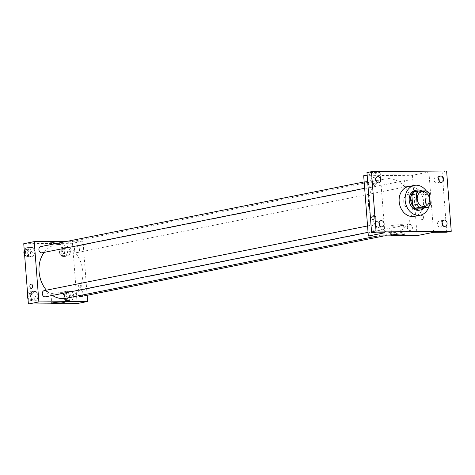 <?xml version="1.0" encoding="UTF-8"?>
<svg xmlns="http://www.w3.org/2000/svg" width="475" height="475" viewBox="0 0 475 475"><rect width="100%" height="100%" fill="white"/><g stroke="black" fill="none" stroke-linecap="round" stroke-linejoin="round"><path stroke-width="0.36" stroke-dasharray="2.38 1.78" d="M403.762 201.833A7.594 6.056 -101.3 0 1 408.363 194.328A7.594 6.056 -101.3 0 1 415.791 200.587A7.594 6.056 -101.3 0 1 411.344 209.22A7.594 6.056 -101.3 0 1 403.762 201.833M413.939 191.852L422.489 191.775L426.978 190.873M422.489 191.775A9.803 7.814 -101.3 0 1 425.036 194.631L429.525 193.729M423.742 208.109A9.803 7.814 -101.3 0 0 425.849 205.206L425.036 194.631M424.317 207.991A10.123 8.075 78.7 0 0 421.723 190.92M415.358 190.35A10.123 8.075 -101.3 0 1 416.569 190.226A10.123 8.075 -101.3 0 1 425.386 199.447A10.123 8.075 -101.3 0 1 419.33 210.205M425.849 205.206L430.344 204.309M426.212 190.879A15.188 12.112 -101.3 0 1 428.866 206.595M408.375 186.586A15.188 12.112 -101.3 0 1 423.225 199.102A15.188 12.112 -101.3 0 1 414.331 216.368M446.755 232.192L442.118 171.873L446.607 170.976M442.118 171.873L428.913 171.998L412.442 175.287L363.69 175.732M367.151 175.043L380.166 172.437L366.961 172.562M392.653 174.254L396.637 174.07L392.653 174.26M375.672 178.897A3.165 2.523 78.7 0 0 373.439 177.507A3.165 2.523 78.7 0 0 373.065 177.543A3.165 2.523 78.7 0 0 371.171 180.904A3.165 2.523 78.7 0 0 373.926 183.789A3.165 2.523 78.7 0 0 374.3 183.748A3.165 2.523 78.7 0 0 376.188 181.498M379.056 222.929A3.165 2.523 78.7 0 0 376.829 221.534A3.165 2.523 78.7 0 0 376.449 221.576A3.165 2.523 78.7 0 0 374.555 224.936A3.165 2.523 78.7 0 0 377.31 227.816A3.165 2.523 78.7 0 0 377.69 227.78A3.165 2.523 78.7 0 0 379.578 225.524M380.166 172.437L384.803 232.756M442.023 222.353A3.165 2.523 78.7 0 0 439.797 220.964A3.165 2.523 78.7 0 0 439.417 221A3.165 2.523 78.7 0 0 437.522 224.36A3.165 2.523 78.7 0 0 440.277 227.246A3.165 2.523 78.7 0 0 440.657 227.204A3.165 2.523 78.7 0 0 442.546 224.954M438.639 178.327A3.165 2.523 78.7 0 0 436.406 176.932A3.165 2.523 78.7 0 0 436.026 176.973A3.165 2.523 78.7 0 0 434.138 180.334A3.165 2.523 78.7 0 0 436.893 183.213A3.165 2.523 78.7 0 0 437.267 183.178A3.165 2.523 78.7 0 0 439.155 180.922M433.556 232.311L428.913 171.998M368.529 205.865A27.235 21.719 -101.3 0 1 385.047 178.962A27.235 21.719 -101.3 0 1 411.683 201.412A27.235 21.719 -101.3 0 1 395.728 232.376A27.235 21.719 -101.3 0 1 368.529 205.865M417.08 235.606L412.442 175.287M407.336 227.543A3.165 2.523 -101.3 0 1 409.254 224.42A3.165 2.523 -101.3 0 1 412.348 227.026A3.165 2.523 -101.3 0 1 410.495 230.624A3.165 2.523 -101.3 0 1 407.336 227.543M368.363 183.837A3.165 2.523 -101.3 0 1 370.28 180.714A3.165 2.523 -101.3 0 1 373.374 183.32A3.165 2.523 -101.3 0 1 371.521 186.918A3.165 2.523 -101.3 0 1 368.363 183.837M403.946 183.516A3.165 2.523 -101.3 0 1 405.864 180.387A3.165 2.523 -101.3 0 1 408.957 183A3.165 2.523 -101.3 0 1 407.105 186.592A3.165 2.523 -101.3 0 1 403.946 183.516M376.829 227.822A3.165 2.523 78.7 0 0 373.665 224.74A3.165 2.523 78.7 0 0 371.812 228.338A3.165 2.523 78.7 0 0 374.906 230.945A3.165 2.523 78.7 0 0 376.829 227.822M423.451 217.105A2.215 1.324 -90.5 0 0 422.121 215.151A2.215 1.324 -90.5 0 0 420.82 217.378A2.215 1.324 -90.5 0 0 422.162 219.581A2.215 1.324 -90.5 0 0 423.451 217.105A2.215 1.324 -90.5 0 0 422.121 215.151A2.215 1.324 -90.5 0 0 420.82 217.378A2.215 1.324 -90.5 0 0 422.156 219.581A2.215 1.324 -90.5 0 0 423.451 217.105M372.079 218.072A2.215 1.324 89.5 0 1 373.374 215.597A2.215 1.324 89.5 0 1 374.716 217.799A2.215 1.324 89.5 0 1 373.409 220.026A2.215 1.324 89.5 0 1 372.079 218.072M373.107 218.067A2.215 1.324 89.5 0 1 374.395 215.591A2.215 1.324 89.5 0 1 375.737 217.787A2.215 1.324 89.5 0 1 374.437 220.014A2.215 1.324 89.5 0 1 373.107 218.067M392.136 225.477A6.347 0.576 -4.4 0 1 399.184 224.728A6.347 0.576 -4.4 0 1 403.56 224.942A6.347 0.576 -4.4 0 1 397.272 226.005A6.347 0.576 -4.4 0 1 390.901 225.916A6.347 0.576 -4.4 0 1 392.136 225.477M44.139 252.379A27.235 21.719 -101.3 0 1 55.587 244.845A27.235 21.719 -101.3 0 1 82.222 267.288A27.235 21.719 -101.3 0 1 66.268 298.252M52.381 295.438A27.235 21.719 -101.3 0 1 46.402 290.183M45.452 296.827A3.165 2.523 78.7 0 0 47.369 293.698A3.165 2.523 78.7 0 0 44.211 290.623M74.486 249.393A3.165 2.523 -101.3 0 1 76.404 246.27A3.165 2.523 -101.3 0 1 79.503 248.876A3.165 2.523 -101.3 0 1 77.645 252.474A3.165 2.523 -101.3 0 1 74.486 249.393M40.82 246.59A3.165 2.523 -101.3 0 1 43.914 249.203A3.165 2.523 -101.3 0 1 42.061 252.795M78.874 295.729A3.165 2.523 -101.3 0 1 77.876 293.425A3.165 2.523 -101.3 0 1 79.794 290.296A3.165 2.523 -101.3 0 1 82.888 292.909A3.165 2.523 -101.3 0 1 81.035 296.501M87.145 295.284L82.982 241.169L67.23 241.312M77.14 303.578L72.497 243.265L82.982 241.169M72.497 243.265L23.75 243.711M50.469 242.678L54.453 242.493L50.469 242.678M72.325 299.873L74.035 295.462L71.648 291.08L67.539 291.116L65.829 295.533L68.216 299.915L72.325 299.873L74.035 295.462L71.648 291.08L67.539 291.116L65.829 295.533L68.216 299.915L72.325 299.873L69.326 300.473L71.042 296.056L68.649 291.68L64.547 291.715L62.831 296.133L65.223 300.515L69.326 300.473M33.351 256.168L35.061 251.756L32.674 247.374L28.565 247.41L26.855 251.827L29.242 256.209L33.351 256.168L35.061 251.756L32.674 247.374L28.565 247.41L26.855 251.827L29.242 256.209L33.351 256.168L30.352 256.767L32.068 252.35L29.676 247.974L25.573 248.009L24.326 251.216M68.934 255.847L70.65 251.429L68.257 247.047L64.155 247.089L62.439 251.507L64.832 255.882L68.934 255.847L70.65 251.429L68.257 247.047L64.155 247.089L62.439 251.507L64.832 255.882L68.934 255.847L65.942 256.447L67.652 252.029L65.265 247.647L61.156 247.689L59.446 252.106L61.833 256.482L65.942 256.447M36.735 300.2L38.451 295.783L36.058 291.407L31.956 291.442L30.24 295.86L32.633 300.236L36.735 300.2L38.451 295.783L36.058 291.407L31.956 291.442L30.24 295.86L32.633 300.236L36.735 300.2L33.743 300.8L35.453 296.382L33.066 292L28.957 292.042L27.716 295.248M81.261 285.528A2.215 1.324 -90.5 0 0 79.931 283.575A2.215 1.324 -90.5 0 0 78.63 285.802A2.215 1.324 -90.5 0 0 79.972 288.004A2.215 1.324 -90.5 0 0 81.261 285.528A2.215 1.324 -90.5 0 0 79.931 283.575A2.215 1.324 -90.5 0 0 78.63 285.802A2.215 1.324 -90.5 0 0 79.972 288.004A2.215 1.324 -90.5 0 0 81.261 285.528M31.184 284.02L31.184 284.02A2.215 1.324 89.5 0 1 32.526 286.223A2.215 1.324 89.5 0 1 31.225 288.45L31.225 288.45M52.191 293.449A6.347 0.576 -4.4 0 1 59.244 292.707A6.347 0.576 -4.4 0 1 63.614 292.915A6.347 0.576 -4.4 0 1 57.333 293.978A6.347 0.576 -4.4 0 1 50.956 293.888A6.347 0.576 -4.4 0 1 52.191 293.449M50.469 242.683L54.453 242.493L50.469 242.683M27.9 297.659L29.634 300.835L33.743 300.8M28.809 296.442A3.165 2.523 -101.3 0 1 30.732 293.318A3.165 2.523 -101.3 0 1 33.826 295.925A3.165 2.523 -101.3 0 1 31.973 299.523A3.165 2.523 -101.3 0 1 28.809 296.442M35.453 296.382L38.451 295.783M33.066 292L36.058 291.407M28.957 292.042L31.956 291.442M27.799 296.347L30.24 295.86M29.634 300.835L32.633 300.236M27.687 294.838A3.165 2.523 -101.3 0 1 29.23 293.615A3.165 2.523 -101.3 0 1 32.324 296.222A3.165 2.523 -101.3 0 1 30.471 299.82A3.165 2.523 -101.3 0 1 27.977 298.638M64.398 296.121A3.165 2.523 -101.3 0 1 66.316 292.992A3.165 2.523 -101.3 0 1 69.409 295.598A3.165 2.523 -101.3 0 1 67.557 299.197A3.165 2.523 -101.3 0 1 64.398 296.121M71.042 296.056L74.035 295.462M68.649 291.68L71.648 291.08M64.547 291.715L67.539 291.116M62.831 296.133L65.829 295.533M65.223 300.515L68.216 299.915M62.902 296.418A3.165 2.523 -101.3 0 1 64.82 293.295A3.165 2.523 -101.3 0 1 67.913 295.901A3.165 2.523 -101.3 0 1 66.061 299.499A3.165 2.523 -101.3 0 1 62.902 296.418M24.516 253.626L26.25 256.809L30.352 256.767M25.424 252.415A3.165 2.523 -101.3 0 1 27.342 249.286A3.165 2.523 -101.3 0 1 30.436 251.893A3.165 2.523 -101.3 0 1 28.583 255.491A3.165 2.523 -101.3 0 1 25.424 252.415M32.068 252.35L35.061 251.756M29.676 247.974L32.674 247.374M25.573 248.009L28.565 247.41M24.415 252.314L26.855 251.827M26.25 256.809L29.242 256.209M24.296 250.806A3.165 2.523 -101.3 0 1 25.846 249.589A3.165 2.523 -101.3 0 1 28.939 252.195A3.165 2.523 -101.3 0 1 27.087 255.793A3.165 2.523 -101.3 0 1 24.587 254.606M61.008 252.088A3.165 2.523 -101.3 0 1 62.926 248.965A3.165 2.523 -101.3 0 1 66.025 251.572A3.165 2.523 -101.3 0 1 64.167 255.17A3.165 2.523 -101.3 0 1 61.008 252.088M67.652 252.029L70.65 251.429M65.265 247.647L68.257 247.047M61.156 247.689L64.155 247.089M59.446 252.106L62.439 251.507M61.833 256.482L64.832 255.882M59.512 252.391A3.165 2.523 -101.3 0 1 61.429 249.262A3.165 2.523 -101.3 0 1 64.523 251.869A3.165 2.523 -101.3 0 1 62.67 255.467A3.165 2.523 -101.3 0 1 59.512 252.391M421.842 191.633L408.363 194.328M424.822 206.524L411.344 209.22M440.521 176.071L436.026 176.973M441.762 182.275L437.267 183.178M377.554 176.647L373.065 177.543M378.795 182.851L374.3 183.748M380.944 220.673L376.449 221.576M382.185 226.878L377.69 227.78M443.911 220.103L439.417 221M445.152 226.308L440.657 227.204M374.395 215.591L373.374 215.597M374.437 220.014L373.409 220.026M390.901 225.916L391.62 235.268M403.56 224.942L404.278 234.294M377.779 235.962L395.728 232.376M55.587 244.845L385.047 178.962M373.665 224.74L367.555 225.963M374.906 230.945L368.048 232.322M77.645 252.474L407.105 186.592M76.404 246.27L405.864 180.387M364.657 188.29L371.521 186.918M364.171 181.937L370.28 180.714M384.085 235.903L410.495 230.624M79.794 290.296L409.254 224.42M50.956 293.888L51.68 303.24M63.614 292.915L64.333 302.266M30.471 299.82L31.973 299.523M29.23 293.615L30.732 293.318M66.061 299.499L67.557 299.197M64.82 293.295L66.316 292.992M27.087 255.793L28.583 255.491M25.846 249.589L27.342 249.286M62.67 255.467L64.167 255.17M61.429 249.262L62.926 248.965"/><path stroke-width="0.71" d="M417.24 199.138A7.594 6.056 -101.3 0 1 421.842 191.633A7.594 6.056 -101.3 0 1 429.269 197.891A7.594 6.056 -101.3 0 1 424.822 206.524A7.594 6.056 -101.3 0 1 417.24 199.138M419.686 207.29L428.236 207.207A9.803 7.814 -101.3 0 0 430.344 204.309L429.525 193.729A9.803 7.814 -101.3 0 0 426.978 190.873L418.428 190.95A9.803 7.814 -101.3 0 0 416.326 193.853L417.139 204.428A9.803 7.814 -101.3 0 0 419.686 207.29L415.192 208.187L423.742 208.109L428.236 207.207M416.326 193.853L411.831 194.75A9.803 7.814 -101.3 0 1 413.939 191.852L418.428 190.95M411.831 194.75L412.644 205.331L417.139 204.428M415.192 208.187A9.803 7.814 -101.3 0 1 412.644 205.331M421.723 190.92A10.123 8.075 78.7 0 0 418.065 189.929A10.123 8.075 78.7 0 0 416.854 190.053A10.123 8.075 78.7 0 0 410.923 201.56A10.123 8.075 78.7 0 0 420.826 209.908A10.123 8.075 78.7 0 0 424.317 207.991M420.826 209.908L419.33 210.205A10.123 8.075 -101.3 0 1 409.218 200.355A10.123 8.075 -101.3 0 1 415.358 190.35L416.854 190.053M428.866 206.595A15.188 12.112 -101.3 0 1 420.322 215.169A15.188 12.112 -101.3 0 1 405.157 200.391A15.188 12.112 -101.3 0 1 414.366 185.387A15.188 12.112 -101.3 0 1 426.212 190.879M420.322 215.169L414.331 216.368A15.188 12.112 -101.3 0 1 399.166 201.59A15.188 12.112 -101.3 0 1 408.375 186.586L414.366 185.387M444.772 226.343A3.165 2.523 -101.3 0 1 442.017 223.464A3.165 2.523 -101.3 0 1 443.911 220.103A3.165 2.523 -101.3 0 1 447.005 222.71A3.165 2.523 -101.3 0 1 445.152 226.308A3.165 2.523 -101.3 0 1 444.772 226.343M381.805 226.919A3.165 2.523 -101.3 0 1 379.05 224.04A3.165 2.523 -101.3 0 1 380.944 220.673A3.165 2.523 -101.3 0 1 384.037 223.286A3.165 2.523 -101.3 0 1 382.185 226.878A3.165 2.523 -101.3 0 1 381.805 226.919M378.415 182.887A3.165 2.523 -101.3 0 1 375.66 180.007A3.165 2.523 -101.3 0 1 377.554 176.647A3.165 2.523 -101.3 0 1 380.647 179.253A3.165 2.523 -101.3 0 1 378.795 182.851A3.165 2.523 -101.3 0 1 378.415 182.887M441.382 182.317A3.165 2.523 -101.3 0 1 438.627 179.437A3.165 2.523 -101.3 0 1 440.521 176.071A3.165 2.523 -101.3 0 1 443.614 178.683A3.165 2.523 -101.3 0 1 441.762 182.275A3.165 2.523 -101.3 0 1 441.382 182.317M446.607 170.976L371.456 171.659L376.099 231.978L451.25 231.289L446.607 170.976M367.151 175.043L363.69 175.732L368.333 236.045L384.803 232.756L371.604 232.875L366.961 172.562L371.456 171.659M376.188 181.498A3.165 2.523 78.7 0 0 375.672 178.897M379.578 225.524A3.165 2.523 78.7 0 0 379.056 222.929M371.604 232.875L376.099 231.978M368.333 236.045L417.08 235.606L433.556 232.311L446.755 232.192L451.25 231.289M392.855 234.822A6.347 0.576 -4.4 0 1 399.902 234.08A6.347 0.576 -4.4 0 1 404.278 234.294A6.347 0.576 -4.4 0 1 397.991 235.351A6.347 0.576 -4.4 0 1 391.62 235.268A6.347 0.576 -4.4 0 1 392.855 234.822M442.546 224.954A3.165 2.523 78.7 0 0 442.023 222.353M439.155 180.922A3.165 2.523 78.7 0 0 438.639 178.327M46.402 290.183A27.235 21.719 -101.3 0 1 39.075 271.748A27.235 21.719 -101.3 0 1 44.139 252.379M377.779 235.962L66.268 298.252A27.235 21.719 -101.3 0 1 52.381 295.438M367.555 225.963L44.211 290.623A3.165 2.523 78.7 0 0 42.352 294.221A3.165 2.523 78.7 0 0 45.452 296.827L368.048 232.322M364.657 188.29L42.061 252.795A3.165 2.523 -101.3 0 1 38.902 249.719A3.165 2.523 -101.3 0 1 40.82 246.59L364.171 181.937M384.085 235.903L81.035 296.501A3.165 2.523 -101.3 0 1 78.874 295.729M67.23 241.312L34.236 241.615L38.873 301.928L87.62 301.483L87.145 295.284M87.62 301.483L77.14 303.578L28.393 304.024L23.75 243.711L34.236 241.615M28.393 304.024L38.873 301.928M52.915 302.801A6.347 0.576 -4.4 0 1 59.963 302.053A6.347 0.576 -4.4 0 1 64.333 302.266A6.347 0.576 -4.4 0 1 58.051 303.329A6.347 0.576 -4.4 0 1 51.68 303.24A6.347 0.576 -4.4 0 1 52.915 302.801M31.225 288.45A2.215 1.324 89.5 0 1 29.895 286.496A2.215 1.324 89.5 0 1 31.184 284.02A2.215 1.324 89.5 0 1 32.526 286.223A2.215 1.324 89.5 0 1 31.225 288.45A2.215 1.324 89.5 0 1 29.895 286.496A2.215 1.324 89.5 0 1 31.184 284.02M27.716 295.248L27.247 296.459L27.9 297.659M27.247 296.459L27.799 296.347M27.977 298.638A3.165 2.523 -101.3 0 1 27.312 296.744A3.165 2.523 -101.3 0 1 27.307 296.566M27.307 296.305A3.165 2.523 -101.3 0 1 27.687 294.838M24.326 251.216L23.857 252.427L24.516 253.626M23.857 252.427L24.415 252.314M24.587 254.606A3.165 2.523 -101.3 0 1 23.928 252.712A3.165 2.523 -101.3 0 1 23.916 252.534M23.916 252.273A3.165 2.523 -101.3 0 1 24.296 250.806"/></g></svg>
